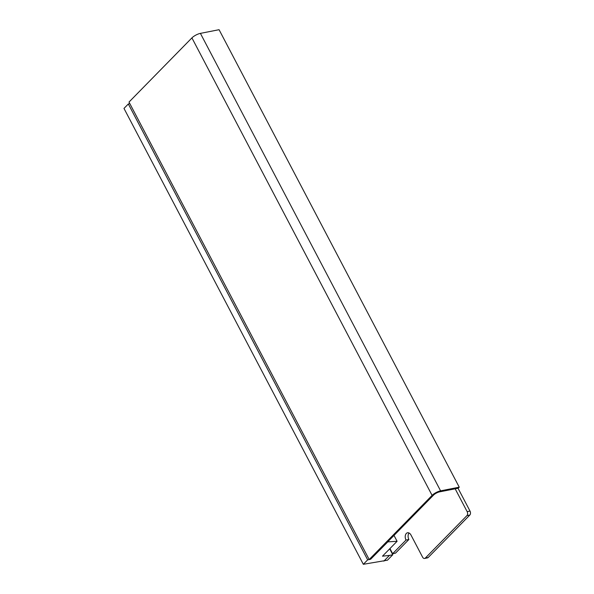 <?xml version="1.0" encoding="UTF-8"?>
<svg xmlns="http://www.w3.org/2000/svg" width="594" height="594" viewBox="0 0 594 594"><rect width="100%" height="100%" fill="white"/><g stroke="black" fill="none" stroke-linecap="round" stroke-linejoin="round"><path stroke-width="0.89" d="M389.946 548.574L392.641 553.705L395.507 553.14L408.887 539.501L406.014 540.065A4.863 3.2 78.9 0 1 406.341 533.442A4.863 3.2 78.9 0 1 407.551 532.766A4.863 3.2 78.9 0 1 410.966 535.008L422.564 557.105A2.918 1.923 -101.1 0 0 424.613 558.457A2.918 1.923 -101.1 0 0 425.341 558.048L466.951 515.607A2.918 1.923 -101.1 0 0 467.144 511.634L455.16 488.803M408.887 539.501A4.863 3.2 78.9 0 1 409.088 533.011M424.613 558.457L427.487 557.885A2.918 1.923 -101.1 0 0 428.215 557.484L469.817 515.043A2.918 1.923 -101.1 0 0 470.017 511.07L458.026 488.238M392.641 553.705L406.014 540.065M369.193 559.541L370.626 559.258L433.538 495.099A4.863 1.507 152.3 0 1 439.597 491.862L458.256 488.194L459.251 487.184L219.067 29.7L200.408 33.375A6.801 2.109 -27.7 0 0 191.914 37.897L129.009 102.064L369.193 559.541L432.098 495.381L191.914 37.897M459.251 487.184L440.592 490.852A6.801 2.109 152.3 0 0 432.098 495.381M383.843 561.144L389.464 555.412L392.805 554.737L387.436 560.209L363.328 564.3L123.983 108.42L128.334 103.98L129.811 103.579M371.168 558.716L387.8 541.869L397.082 541.29L382.484 556.184L389.464 555.412M363.328 564.3L367.679 559.86L369.913 559.451M397.082 541.29L394 535.417M367.679 559.86L128.334 103.98M392.805 554.737L389.694 548.826M448.277 537.021L444.809 540.555L448.277 537.021M443.317 542.07L439.857 545.611L443.317 542.07M438.365 547.126L434.897 550.66L438.365 547.126M453.229 531.972L449.762 535.506L453.229 531.972M458.182 526.915L454.714 530.449L458.182 526.915M463.134 521.866L459.667 525.4L463.134 521.866M433.412 552.175L429.945 555.717L433.412 552.175M468.087 516.81L464.619 520.351L468.087 516.81M470.017 511.07L467.144 511.634M469.817 515.043L466.951 515.607M428.215 557.484L425.341 558.048M440.592 490.852L200.408 33.375"/></g></svg>

